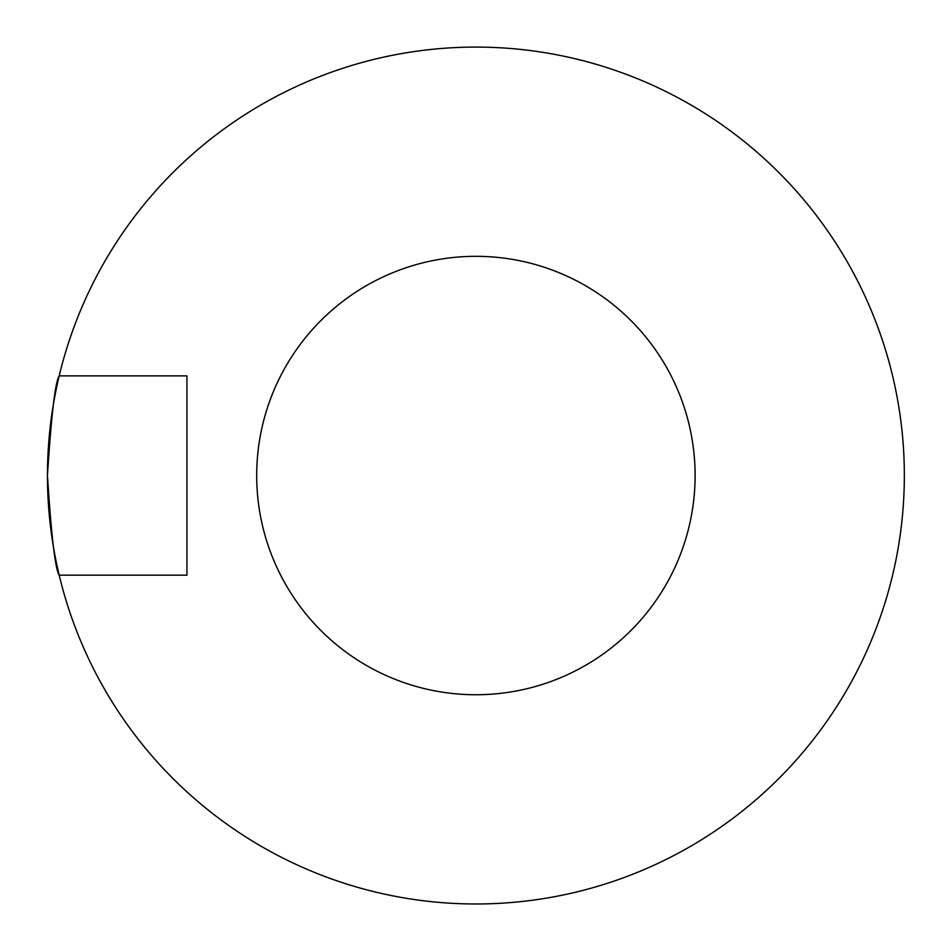 <?xml version="1.0" encoding="UTF-8"?>
<svg xmlns="http://www.w3.org/2000/svg" width="949" height="949" viewBox="0 0 949 949"><rect width="100%" height="100%" fill="white"/><g stroke="black" fill="none" stroke-linecap="round" stroke-linejoin="round"><path stroke-width="1.42" d="M59.194 575.165L186.941 575.165L186.941 375.887L59.194 375.887C55.244 381.878 51.317 415.057 47.45 475.449C51.317 535.948 55.232 569.186 59.194 575.165A428.45 428.45 0 0 1 718.464 122.362A428.45 428.45 0 0 1 718.464 828.702A428.45 428.45 0 0 1 59.194 575.165C55.244 569.186 51.317 536.007 47.45 475.615C51.317 415.116 55.232 381.878 59.194 375.887M475.9 694.739A219.207 219.207 0 0 1 256.693 475.532A219.207 219.207 0 0 1 475.9 256.325A219.207 219.207 0 0 1 695.107 475.532A219.207 219.207 0 0 1 475.9 694.739"/></g></svg>
